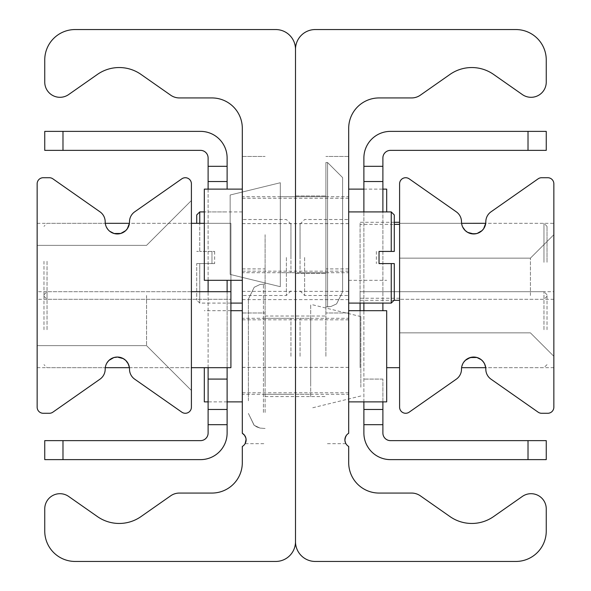 <?xml version="1.0" encoding="UTF-8"?>
<svg xmlns="http://www.w3.org/2000/svg" width="591" height="591" viewBox="0 0 591 591"><rect width="100%" height="100%" fill="white"/><g stroke="black" fill="none" stroke-linecap="round" stroke-linejoin="round"><path stroke-width="0.44" stroke-dasharray="2.96 2.22" d="M325.892 356.292L325.892 268.905L325.892 356.292M345.196 437.732L344.893 439.63L345.912 443.671L344.893 439.63L345.196 437.732L344.893 439.63L345.912 443.671L344.893 440.066L345.004 438.559L346.459 435.249L348.69 433.292L348.69 268.905L348.69 433.292L346.459 435.249L344.893 439.63L345.912 443.671L344.893 440.066L345.004 438.559L346.459 435.249L348.69 433.292L348.69 268.905L348.69 433.292L346.459 435.249L344.893 439.63L345.912 443.671L344.893 440.066L345.004 438.559L346.459 435.249L348.69 433.292L348.69 268.905L348.69 433.292L346.459 435.249L344.893 439.63L345.912 443.671L344.893 440.066L345.004 438.559L346.459 435.249L348.69 433.292L348.69 268.905L348.69 433.292L346.444 435.272L348.69 433.292L348.69 268.905L348.69 433.292L346.459 435.249L344.893 439.63L345.912 443.671L344.893 440.066L345.004 438.559L346.459 435.249L348.69 433.292L348.69 268.905L348.69 433.292L346.459 435.249L344.893 439.63L345.912 443.671L344.893 440.066L345.004 438.559L346.459 435.249L348.69 433.292L348.69 268.905L348.69 433.292L346.459 435.249L344.893 439.63L345.912 443.671L344.893 440.066L345.004 438.559L346.459 435.249L348.69 433.292L348.69 268.905L348.69 433.292L348.69 268.905L348.69 433.292L346.444 435.272M295.5 356.292L295.5 316.015L295.5 356.292M344.893 440.066L345.912 443.671L344.893 440.066L345.004 438.559L346.459 435.249L348.69 433.292A7.602 7.602 0 0 0 348.69 446.456L348.69 462.672A30.392 30.392 0 0 0 379.082 493.064L411.609 493.064A15.196 15.196 0 0 1 420.327 495.812L449.995 516.586A37.994 37.994 0 0 0 493.581 516.586L522.341 496.447A15.196 15.196 0 0 1 546.254 508.895L546.254 531.058A30.392 30.392 0 0 1 515.862 561.45L315.254 561.45A19.754 19.754 0 0 1 295.5 541.696L295.5 49.304A19.754 19.754 0 0 1 315.254 29.55L515.862 29.55A30.392 30.392 0 0 1 546.254 59.942L546.254 82.105A15.196 15.196 0 0 1 522.341 94.553L493.581 74.414A37.994 37.994 0 0 0 449.995 74.414L420.327 95.188A15.196 15.196 0 0 1 411.609 97.936L379.082 97.936A30.392 30.392 0 0 0 348.69 128.328L348.69 433.292L346.459 435.249M348.69 234.708L348.69 312.979L348.69 234.708M348.69 257.506L348.69 303.102L348.69 257.506M348.69 356.292L348.69 310.696L348.69 356.292M348.69 333.494L348.69 299.607L348.69 333.494M295.5 234.708L295.5 273.463L295.5 234.708M295.5 333.494L295.5 299.607L295.5 333.494M295.5 257.506L295.5 291.393L295.5 257.506M325.892 234.708L325.892 312.979L325.892 234.708M265.108 356.292L265.108 268.905L265.108 356.292M243.492 434.134L242.31 433.292L242.31 268.905L242.31 433.292L242.31 268.905L242.31 433.292L242.31 268.905L242.31 433.292L243.64 434.267L242.31 433.292L242.31 268.905L242.31 433.292L242.31 268.905L242.31 433.292L243.64 434.267L242.31 433.292L242.31 268.905L242.31 433.292L242.31 268.905L242.31 433.292L242.31 268.905L242.31 433.292L244.541 435.249L245.819 437.805L246.107 439.63L245.088 443.671L246.107 440.066L245.996 438.559L243.935 434.548L245.804 437.732M245.265 443.353L246.107 439.63L245.819 437.805L244.541 435.249L242.31 433.292L242.31 268.905L242.31 433.292A7.602 7.602 0 0 1 242.31 446.456L242.31 462.672A30.392 30.392 0 0 1 211.918 493.064L179.391 493.064A15.196 15.196 0 0 0 170.673 495.812L141.005 516.586A37.994 37.994 0 0 1 97.419 516.586L68.659 496.447A15.196 15.196 0 0 0 44.746 508.895L44.746 531.058A30.392 30.392 0 0 0 75.138 561.45L275.746 561.45A19.754 19.754 0 0 0 295.5 541.696L295.5 49.304A19.754 19.754 0 0 0 275.746 29.55L75.138 29.55A30.392 30.392 0 0 0 44.746 59.942L44.746 82.105A15.196 15.196 0 0 0 68.659 94.553L97.419 74.414A37.994 37.994 0 0 1 141.005 74.414L170.673 95.188A15.196 15.196 0 0 0 179.391 97.936L211.918 97.936A30.392 30.392 0 0 1 242.31 128.328L242.31 433.292L244.541 435.249L245.819 437.805L246.107 439.63L245.088 443.671L246.107 440.066L245.996 438.559L243.935 434.548L245.996 438.559L245.147 443.568L245.996 438.559L244.541 435.249L242.31 433.292L244.541 435.249L245.819 437.805L246.107 439.63L245.088 443.671L246.107 440.066L245.996 438.559L243.935 434.548L245.996 438.559L246.107 440.066L245.088 443.671L246.107 440.066L245.996 438.559L243.935 434.548L245.996 438.559L246.107 440.066L245.088 443.671L265.108 443.671M242.31 433.292L244.541 435.249L245.819 437.805L246.107 439.63L245.088 443.671L246.107 439.63L245.819 437.805L244.541 435.249L242.31 433.292L244.541 435.249L245.819 437.805L246.107 439.63L245.088 443.671M242.31 234.708L242.31 312.979L242.31 234.708M242.31 257.506L242.31 303.102L242.31 257.506M242.31 356.292L242.31 310.696L242.31 356.292M242.31 333.494L242.31 299.607L242.31 333.494M265.108 234.708L265.108 312.979L265.108 234.708M191.403 295.5L191.403 390.481L191.403 295.5M146.568 295.5L146.568 345.654L146.568 295.5M37.152 295.5L37.152 245.346L37.152 295.5M191.403 261.303L191.403 299.297L191.403 261.303M37.152 261.303L37.152 299.297L37.152 261.303M106.417 227.121L105.279 223.309L106.358 226.996L108.951 230.593L113.819 233.43L117.343 233.955L123.356 232.359L125.824 230.505L128.306 227.047L129.407 223.317L230.911 223.317L230.911 367.683L191.403 367.683L191.403 291.703L191.403 367.683L191.403 291.703L191.403 367.683L129.407 367.683L127.361 362.313L125.669 360.347L120.778 357.548L114.107 357.489L109.763 359.697L106.417 363.879L105.279 367.691L105.796 365.408M109.763 231.303L107.695 229.197M37.152 329.697L37.152 291.703L37.152 329.697M106.358 364.004L107.348 362.29M191.403 407.199A6.08 6.08 0 0 1 181.836 412.178L134.689 379.163A12.16 12.16 0 0 1 129.503 369.205A12.16 12.16 0 0 0 117.343 357.045A12.16 12.16 0 0 0 105.183 369.205A12.16 12.16 0 0 1 100.005 379.163L52.858 412.178A6.08 6.08 0 0 1 49.371 413.279L43.224 413.279A6.08 6.08 0 0 1 37.152 407.199L37.152 183.801A6.08 6.08 0 0 1 43.224 177.721L49.371 177.721A6.08 6.08 0 0 1 52.858 178.822L100.005 211.837A12.16 12.16 0 0 1 105.183 221.795A12.16 12.16 0 0 0 117.343 233.955A12.16 12.16 0 0 0 129.503 221.795A12.16 12.16 0 0 1 134.689 211.837L181.836 178.822A6.08 6.08 0 0 1 191.403 183.801L191.403 407.199M399.597 329.697L399.597 291.703L399.597 329.697M553.848 329.697L553.848 291.703L553.848 329.697M553.848 367.683L485.721 367.683L484.642 364.004L482.049 360.407L477.181 357.57L473.657 357.045L467.644 358.641L465.176 360.495L462.694 363.953L461.593 367.683L461.955 365.91M462.642 364.063L463.64 362.313M399.597 261.303L399.597 299.297L399.597 261.303M553.848 261.303L553.848 299.297L553.848 261.303M462.694 227.047L461.593 223.317L462.642 226.937L465.331 230.653L470.222 233.452L476.893 233.511L481.237 231.303L483.305 229.197L484.583 227.121L485.721 223.317L553.848 223.317M553.848 295.5L553.848 356.292L553.848 295.5M530.423 295.5L530.423 258.141L530.423 295.5M399.597 295.5L399.597 332.859L399.597 295.5M399.597 183.801A6.08 6.08 0 0 1 409.164 178.822L456.311 211.837A12.16 12.16 0 0 1 461.497 221.795A12.16 12.16 0 0 0 473.657 233.955A12.16 12.16 0 0 0 485.817 221.795A12.16 12.16 0 0 1 490.995 211.837L538.142 178.822A6.08 6.08 0 0 1 541.629 177.721L547.776 177.721A6.08 6.08 0 0 1 553.848 183.801L553.848 407.199A6.08 6.08 0 0 1 547.776 413.279L541.629 413.279A6.08 6.08 0 0 1 538.142 412.178L490.995 379.163A12.16 12.16 0 0 1 485.817 369.205A12.16 12.16 0 0 0 473.657 357.045A12.16 12.16 0 0 0 461.497 369.205A12.16 12.16 0 0 1 456.311 379.163L409.164 412.178A6.08 6.08 0 0 1 399.597 407.199L399.597 183.801M382.887 310.696L382.887 181.518L363.886 181.518L363.886 166.322L382.887 166.322L382.887 181.518L363.886 181.518L363.886 409.482L382.887 409.482L382.887 433.033A7.602 7.602 0 0 0 390.481 440.635L546.254 440.635L546.254 459.628L528.014 459.628L528.014 440.635M528.014 150.365L528.014 131.372L546.254 131.372L546.254 150.365L390.481 150.365A7.602 7.602 0 0 0 382.887 157.967L382.887 166.322M363.886 303.102L363.886 211.918L382.887 211.918L382.887 303.102M382.887 424.678L363.886 424.678L363.886 409.482L382.887 409.482L382.887 379.082L382.887 401.88M528.014 459.628L390.481 459.628A26.595 26.595 0 0 1 363.886 433.033L363.886 424.678M382.887 181.518L363.886 181.518M382.887 409.482L363.886 409.482M363.886 401.88L363.886 310.696M363.886 166.322L363.886 157.967A26.595 26.595 0 0 1 390.481 131.372L528.014 131.372M208.113 280.304L208.113 181.518L227.114 181.518L208.113 181.518L208.113 157.967A7.602 7.602 0 0 0 200.519 150.365L44.746 150.365L44.746 131.372L62.986 131.372L62.986 150.365M208.113 189.12L208.113 409.482L227.114 409.482L227.114 424.678L208.113 424.678L208.113 409.482L227.114 409.482L227.114 280.304M62.986 440.635L62.986 459.628L44.746 459.628L44.746 440.635L200.519 440.635A7.602 7.602 0 0 0 208.113 433.033L208.113 424.678M208.113 367.683L208.113 291.703M208.113 166.322L227.114 166.322L227.114 181.518L208.113 181.518M227.114 424.678L227.114 433.033A26.595 26.595 0 0 1 200.519 459.628L62.986 459.628M227.114 189.12L227.114 181.518M227.114 291.703L227.114 367.683M208.113 409.482L227.114 409.482M62.986 131.372L200.519 131.372A26.595 26.595 0 0 1 227.114 157.967L227.114 166.322M379.038 251.426L391.242 251.426L391.242 211.918M394.278 214.954L394.278 251.426M379.038 263.586L391.242 263.586L391.242 303.102M394.278 263.586L394.278 300.058M304.616 257.506L304.616 295.5L304.616 257.506M300.058 257.506L300.058 224.07L300.058 257.506M199.758 211.918L199.758 251.426L196.722 251.426L199.758 251.426L199.758 223.317M196.722 223.317L196.722 214.954M211.962 251.426L199.758 251.426L214.659 251.426L211.962 251.426L211.962 263.586L199.758 263.586L199.758 303.102L199.758 263.586L211.962 263.586L211.962 251.426M196.722 263.586L199.758 263.586L196.722 263.586L196.722 300.058L196.722 263.586M211.962 263.586L214.659 263.586L211.962 263.586M286.384 257.506L286.384 295.5L286.384 257.506M290.942 257.506L290.942 224.07L290.942 257.506M543.971 262.345L543.971 223.317L543.971 262.345M547.015 262.264L547.015 226.353L547.015 262.264M399.597 262.345L399.597 222.29L399.597 262.345M360.089 224.366L360.089 300.324L360.089 222.29L360.089 224.366L394.278 224.366M394.012 300.324L360.089 300.324M399.597 298.241L360.089 298.241M394.278 222.29L360.089 222.29M543.971 329.697L543.971 291.703L543.971 329.697M547.015 329.697L547.015 294.739L547.015 329.697M547.015 294.739L543.971 291.703L360.089 291.703L360.089 303.102M360.089 310.696L360.089 367.683L360.089 291.703L553.848 291.703M386.684 367.683L399.597 367.683M47.029 261.303L47.029 299.297L47.029 261.303M43.985 261.303L43.985 296.261L43.985 261.303M43.985 296.261L47.029 299.297L230.911 299.297L37.152 299.297M230.911 280.304L230.911 223.317L204.316 223.317M47.029 329.697L47.029 291.703L47.029 329.697M43.985 329.697L43.985 294.739L43.985 329.697M43.985 294.739L47.029 291.703L230.911 291.703M204.316 401.88L204.316 367.683M290.942 356.292L290.942 318.298L290.942 356.292M386.684 189.12L386.684 211.918M300.058 234.708L300.058 272.702L300.058 234.708M204.316 280.304L204.316 189.12M290.942 234.708L290.942 272.702L290.942 234.708M386.684 310.696L386.684 401.88M300.058 356.292L300.058 318.298L300.058 356.292M342.61 177.573L342.61 291.851L342.61 177.573L327.569 162.525L325.892 162.525L325.892 306.899L325.892 162.525L325.892 306.899L325.892 162.525L325.892 306.899L325.892 162.525L325.892 306.899L325.892 162.525L325.892 306.899L325.892 162.525L325.892 306.899L325.892 162.525L325.892 306.899L325.892 162.525L325.892 306.899L325.892 162.525L325.892 306.899L325.892 162.525L325.892 306.899L325.892 162.525L327.569 162.525L325.892 162.525L327.569 162.525L325.892 162.525L327.569 162.525L325.892 162.525L327.569 162.525L325.892 162.525L327.569 162.525L327.569 306.899L327.569 162.525L327.569 306.899L327.569 162.525L327.569 306.899L327.569 162.525L327.569 306.899L327.569 162.525L327.569 306.899L327.569 162.525L327.569 306.899L327.569 162.525L327.569 306.899L327.569 162.525L327.569 306.899L327.569 162.525L327.569 306.899L327.569 162.525L327.569 306.899L327.569 162.525L342.61 177.573L342.61 291.851L342.61 177.573L342.61 291.851L342.61 177.573L327.569 162.525L342.61 177.573L342.61 291.851L342.61 177.573L342.61 291.851L342.61 177.573L327.569 162.525L342.61 177.573L342.61 291.851L342.61 177.573L342.61 291.851L342.61 177.573L327.569 162.525L342.61 177.573L342.61 291.851L342.61 177.573L342.61 291.851L342.61 177.573L327.569 162.525L342.61 177.573L342.61 291.851L342.61 177.573M325.892 196.722L325.892 272.702L325.892 196.722L280.304 196.722L280.304 272.702L280.304 196.722L280.304 272.702L280.304 196.722L280.304 272.702L280.304 196.722L280.304 272.702L280.304 196.722L280.304 272.702L280.304 196.722L280.304 272.702L280.304 196.722L280.304 272.702L280.304 196.722L280.304 272.702L280.304 196.722L280.304 272.702L280.304 196.722L280.304 272.702L280.304 196.722L325.892 196.722L325.892 272.702L325.892 196.722L325.892 272.702L325.892 196.722L280.304 196.722L325.892 196.722L325.892 272.702L325.892 196.722L325.892 272.702L325.892 196.722L280.304 196.722L325.892 196.722L325.892 272.702L325.892 196.722L325.892 272.702L325.892 196.722L280.304 196.722L325.892 196.722L325.892 272.702L325.892 196.722L325.892 272.702L325.892 196.722L280.304 196.722L325.892 196.722L325.892 272.702L325.892 196.722M280.304 182.737L280.304 286.687L280.304 182.737L230.15 195.008L230.15 274.416L230.15 195.008L230.15 274.416L230.15 195.008L230.15 274.416L230.15 195.008L230.15 274.416L230.15 195.008L230.15 274.416L230.15 195.008L230.15 274.416L230.15 195.008L230.15 274.416L230.15 195.008L230.15 274.416L230.15 195.008L230.15 274.416L230.15 195.008L230.15 274.416L230.15 195.008L280.304 182.737L280.304 286.687L280.304 182.737L280.304 286.687L280.304 182.737L230.15 195.008L280.304 182.737L280.304 286.687L280.304 182.737L280.304 286.687L280.304 182.737L230.15 195.008L280.304 182.737L280.304 286.687L280.304 182.737L280.304 286.687L280.304 182.737L230.15 195.008L280.304 182.737L280.304 286.687L280.304 182.737L280.304 286.687L280.304 182.737L230.15 195.008L280.304 182.737L280.304 286.687L280.304 182.737M248.39 400.757L248.39 299.149L248.39 400.757M265.108 412.459L265.108 284.101L265.108 412.459M265.108 385.857L265.108 318.298L265.108 385.857M310.696 385.857L310.696 318.298L310.696 385.857M310.696 396.731L310.696 304.313L310.696 396.731M360.85 387.186L360.85 316.584L360.85 387.186M382.887 379.082L363.886 379.082L382.887 379.082M382.887 211.918L363.886 211.918M208.113 211.918L227.114 211.918L208.113 211.918M208.113 379.082L227.114 379.082M263.431 412.459L263.431 284.101L263.431 412.459M348.69 268.905L325.892 268.905M345.912 443.671L325.892 443.671M265.108 396.561L325.892 396.561M265.108 316.015L325.892 316.015M242.31 271.188L348.69 271.188M242.31 198.236L348.69 198.236M242.31 367.373L348.69 367.373M242.31 299.607L348.69 299.607M242.31 392.764L348.69 392.764M242.31 319.812L348.69 319.812M242.31 291.393L348.69 291.393M242.31 223.627L348.69 223.627M348.69 312.979L325.892 312.979L348.69 312.979M348.69 156.445L325.892 156.445L348.69 156.445M295.5 273.463L325.892 273.463L295.5 273.463M295.5 195.961L325.892 195.961L295.5 195.961M242.31 268.905L265.108 268.905M242.31 312.979L265.108 312.979L242.31 312.979M242.31 156.445L265.108 156.445L242.31 156.445M191.403 200.519L146.568 245.346L37.152 245.346L146.568 245.346L191.403 200.519L146.568 245.346L37.152 245.346L146.568 245.346L191.403 200.519L146.568 245.346L37.152 245.346L146.568 245.346L191.403 200.519L146.568 245.346L37.152 245.346L146.568 245.346L191.403 200.519L146.568 245.346L37.152 245.346L146.568 245.346L191.403 200.519M191.403 390.481L146.568 345.654L37.152 345.654L146.568 345.654L191.403 390.481L146.568 345.654L37.152 345.654L146.568 345.654L191.403 390.481L146.568 345.654L37.152 345.654L146.568 345.654L191.403 390.481L146.568 345.654L37.152 345.654L146.568 345.654L191.403 390.481L146.568 345.654L37.152 345.654L146.568 345.654L191.403 390.481M191.403 223.317L129.407 223.317M37.152 223.317L105.279 223.317L47.029 223.317L43.985 226.353M191.403 291.703L37.152 291.703M37.152 367.683L105.279 367.683L47.029 367.683L43.985 364.647M547.015 296.261L543.971 299.297L399.597 299.297L553.848 299.297M399.597 223.317L461.593 223.317L399.597 223.317M553.848 356.292L530.423 332.859L399.597 332.859L530.423 332.859L553.848 356.292L530.423 332.859L399.597 332.859L530.423 332.859L553.848 356.292L530.423 332.859L399.597 332.859L530.423 332.859L553.848 356.292L530.423 332.859L399.597 332.859L530.423 332.859L553.848 356.292L530.423 332.859L399.597 332.859L530.423 332.859L553.848 356.292M553.848 234.708L530.423 258.141L399.597 258.141L530.423 258.141L553.848 234.708L530.423 258.141L399.597 258.141L530.423 258.141L553.848 234.708L530.423 258.141L399.597 258.141L530.423 258.141L553.848 234.708L530.423 258.141L399.597 258.141L530.423 258.141L553.848 234.708L530.423 258.141L399.597 258.141L530.423 258.141L553.848 234.708M376.341 251.426L376.341 263.586M300.058 290.942L304.616 295.5L348.69 295.5M300.058 224.07L304.616 219.512L348.69 219.512M242.31 211.918L204.316 211.918M230.911 303.102L199.758 303.102L196.722 300.058M214.659 251.426L214.659 263.586M290.942 224.07L286.384 219.512L242.31 219.512M290.942 290.942L286.384 295.5L242.31 295.5M547.015 226.353L543.971 223.317L485.721 223.317M547.015 364.647L543.971 367.683L485.721 367.683M129.407 367.683L191.403 367.683M230.911 310.696L204.316 310.696M227.114 401.88L208.113 401.88M290.942 318.298L242.31 318.298M290.942 394.278L242.31 394.278M348.69 280.304L386.684 280.304M363.886 189.12L382.887 189.12M300.058 272.702L348.69 272.702M300.058 196.722L348.69 196.722M290.942 196.722L242.31 196.722M290.942 272.702L242.31 272.702M300.058 394.278L348.69 394.278M300.058 318.298L348.69 318.298M327.569 306.899L330.96 306.507L336.597 303.885L342.61 291.851L336.597 303.885L330.96 306.507L325.892 306.899L330.96 306.507L336.597 303.885L342.61 291.851L336.597 303.885L330.96 306.507L325.892 306.899L330.96 306.507L336.597 303.885L342.61 291.851L336.597 303.885L330.96 306.507L325.892 306.899L330.96 306.507L336.597 303.885L342.61 291.851L336.597 303.885L330.96 306.507L325.892 306.899L330.96 306.507L336.597 303.885L342.61 291.851L336.597 303.885L330.96 306.507L327.569 306.899M325.892 272.702L280.304 272.702L325.892 272.702M230.15 274.416L280.304 286.687L230.15 274.416M265.108 428.475L260.04 428.083L256.922 426.99L254.027 425.173L248.39 413.427L254.211 425.321L260.04 428.083L265.108 428.475L260.04 428.083L254.211 425.321L248.39 413.427L254.027 425.173L256.922 426.99L260.04 428.083L265.108 428.475L260.04 428.083L256.812 426.938L254.027 425.173L248.39 413.427L254.027 425.173L256.812 426.938L260.04 428.083L265.108 428.475L260.04 428.083L256.812 426.938L254.027 425.173L248.39 413.427L254.027 425.173L256.812 426.938L260.04 428.083L265.108 428.475L260.04 428.083L256.922 426.99L254.027 425.173L248.39 413.427M265.108 284.101L260.04 284.493L254.211 287.263L248.39 299.149L254.211 287.263L260.04 284.493L265.108 284.101L260.04 284.493L254.211 287.263L248.39 299.149L254.211 287.263L260.04 284.493L265.108 284.101L260.04 284.493L254.211 287.263L248.39 299.149L254.211 287.263L260.04 284.493L265.108 284.101L260.04 284.493L254.211 287.263L248.39 299.149L254.211 287.263L260.04 284.493L265.108 284.101L260.04 284.493L254.211 287.263L248.39 299.149M265.108 394.278L310.696 394.278M265.108 318.298L310.696 318.298M360.85 316.584L310.696 304.313M360.85 395.992L310.696 408.263"/><path stroke-width="0.89" d="M346.444 435.272L345.196 437.732M348.69 128.328L348.69 433.292A7.602 7.602 0 0 0 348.69 446.456L348.69 462.672A30.392 30.392 0 0 0 379.082 493.064L411.609 493.064A15.196 15.196 0 0 1 420.327 495.812L449.995 516.586A37.994 37.994 0 0 0 493.581 516.586L522.341 496.447A15.196 15.196 0 0 1 546.254 508.895L546.254 531.058A30.392 30.392 0 0 1 515.862 561.45L315.254 561.45A19.754 19.754 0 0 1 295.5 541.696L295.5 49.304A19.754 19.754 0 0 1 315.254 29.55L515.862 29.55A30.392 30.392 0 0 1 546.254 59.942L546.254 82.105A15.196 15.196 0 0 1 522.341 94.553L493.581 74.414A37.994 37.994 0 0 0 449.995 74.414L420.327 95.188A15.196 15.196 0 0 1 411.609 97.936L379.082 97.936A30.392 30.392 0 0 0 348.69 128.328M344.893 440.066L345.447 437.022L346.459 435.249M245.265 443.353L246.107 439.63L245.819 437.805L244.541 435.249L242.31 433.292A7.602 7.602 0 0 1 242.31 446.456L242.31 462.672A30.392 30.392 0 0 1 211.918 493.064L179.391 493.064A15.196 15.196 0 0 0 170.673 495.812L141.005 516.586A37.994 37.994 0 0 1 97.419 516.586L68.659 496.447A15.196 15.196 0 0 0 44.746 508.895L44.746 531.058A30.392 30.392 0 0 0 75.138 561.45L275.746 561.45A19.754 19.754 0 0 0 295.5 541.696L295.5 49.304A19.754 19.754 0 0 0 275.746 29.55L75.138 29.55A30.392 30.392 0 0 0 44.746 59.942L44.746 82.105A15.196 15.196 0 0 0 68.659 94.553L97.419 74.414A37.994 37.994 0 0 1 141.005 74.414L170.673 95.188A15.196 15.196 0 0 0 179.391 97.936L211.918 97.936A30.392 30.392 0 0 1 242.31 128.328L242.31 433.292L244.541 435.249L245.819 437.805L246.107 439.63L245.095 443.671L246.107 439.682M246.107 439.615L245.804 437.732M243.492 434.134L242.391 433.343M105.279 223.317L129.407 223.317L127.361 228.687L125.669 230.653L120.778 233.452L114.107 233.511L109.763 231.303M107.695 229.197L106.417 227.121M107.348 362.29L108.951 360.407L113.819 357.57L117.343 357.045L123.356 358.641L125.824 360.495L128.306 363.953L129.407 367.683L105.279 367.683M105.796 365.408L106.358 364.004M191.403 407.199A6.08 6.08 0 0 1 181.836 412.178L134.689 379.163A12.16 12.16 0 0 1 129.503 369.205A12.16 12.16 0 0 0 117.343 357.045A12.16 12.16 0 0 0 105.183 369.205A12.16 12.16 0 0 1 100.005 379.163L52.858 412.178A6.08 6.08 0 0 1 49.371 413.279L43.224 413.279A6.08 6.08 0 0 1 37.152 407.199L37.152 183.801A6.08 6.08 0 0 1 43.224 177.721L49.371 177.721A6.08 6.08 0 0 1 52.858 178.822L100.005 211.837A12.16 12.16 0 0 1 105.183 221.795A12.16 12.16 0 0 0 117.343 233.955A12.16 12.16 0 0 0 129.503 221.795A12.16 12.16 0 0 1 134.689 211.837L181.836 178.822A6.08 6.08 0 0 1 191.403 183.801L191.403 407.199M461.955 365.91L462.642 364.063M463.64 362.313L465.331 360.347L470.222 357.548L476.893 357.489L481.237 359.697L483.305 361.803L484.583 363.879L485.721 367.691L461.593 367.683M461.593 223.317L485.721 223.309L483.652 228.71L482.049 230.593L477.181 233.43L473.657 233.955L467.644 232.359L465.176 230.505L462.694 227.047M399.597 183.801A6.08 6.08 0 0 1 409.164 178.822L456.311 211.837A12.16 12.16 0 0 1 461.497 221.795A12.16 12.16 0 0 0 473.657 233.955A12.16 12.16 0 0 0 485.817 221.795A12.16 12.16 0 0 1 490.995 211.837L538.142 178.822A6.08 6.08 0 0 1 541.629 177.721L547.776 177.721A6.08 6.08 0 0 1 553.848 183.801L553.848 407.199A6.08 6.08 0 0 1 547.776 413.279L541.629 413.279A6.08 6.08 0 0 1 538.142 412.178L490.995 379.163A12.16 12.16 0 0 1 485.817 369.205A12.16 12.16 0 0 0 473.657 357.045A12.16 12.16 0 0 0 461.497 369.205A12.16 12.16 0 0 1 456.311 379.163L409.164 412.178A6.08 6.08 0 0 1 399.597 407.199L399.597 183.801M382.887 166.322L363.886 166.322L363.886 181.518L382.887 181.518L382.887 157.967A7.602 7.602 0 0 1 390.481 150.365L546.254 150.365L546.254 131.372L528.014 131.372L528.014 150.365M382.887 181.518L382.887 211.918M382.887 303.102L382.887 310.696M382.887 401.88L382.887 409.482L363.886 409.482L363.886 424.678L382.887 424.678L382.887 409.482M528.014 440.635L528.014 459.628L546.254 459.628L546.254 440.635L390.481 440.635A7.602 7.602 0 0 1 382.887 433.033L382.887 424.678M363.886 424.678L363.886 433.033A26.595 26.595 0 0 0 390.481 459.628L528.014 459.628M363.886 409.482L363.886 401.88M363.886 310.696L363.886 303.102M363.886 211.918L363.886 181.518M528.014 131.372L390.481 131.372A26.595 26.595 0 0 0 363.886 157.967L363.886 166.322M227.114 181.518L227.114 166.322L208.113 166.322L208.113 181.518L227.114 181.518L227.114 189.12M62.986 150.365L62.986 131.372L44.746 131.372L44.746 150.365L200.519 150.365A7.602 7.602 0 0 1 208.113 157.967L208.113 166.322M208.113 424.678L227.114 424.678L227.114 409.482L208.113 409.482L208.113 433.033A7.602 7.602 0 0 1 200.519 440.635L44.746 440.635L44.746 459.628L62.986 459.628L62.986 440.635M208.113 409.482L208.113 367.683M208.113 291.703L208.113 280.304M208.113 189.12L208.113 181.518M62.986 459.628L200.519 459.628A26.595 26.595 0 0 0 227.114 433.033L227.114 424.678M227.114 280.304L227.114 291.703M227.114 367.683L227.114 409.482M227.114 166.322L227.114 157.967A26.595 26.595 0 0 0 200.519 131.372L62.986 131.372M394.278 251.426L391.242 251.426L394.278 251.426L394.278 214.954L391.242 211.918L391.242 251.426L379.038 251.426L379.038 263.586L379.038 251.426M379.038 263.586L394.278 263.586L391.242 263.586L391.242 303.102L348.69 303.102M391.242 303.102L394.278 300.058L394.278 263.586M199.758 223.317L199.758 211.918L196.722 214.954L196.722 223.317M399.597 300.324L394.012 300.324M399.597 224.366L394.278 224.366M399.597 222.29L394.278 222.29M360.089 303.102L360.089 310.696M399.597 367.683L386.684 367.683M191.403 367.683L230.911 367.683L230.911 280.304M191.403 223.317L204.316 223.317M191.403 291.703L230.911 291.703M204.316 367.683L204.316 401.88L208.113 401.88M386.684 211.918L386.684 189.12L382.887 189.12M242.31 189.12L204.316 189.12L204.316 280.304L242.31 280.304M348.69 401.88L386.684 401.88L386.684 310.696L348.69 310.696M208.113 379.082L227.114 379.082M348.69 211.918L391.242 211.918M204.316 211.918L199.758 211.918M242.31 303.102L230.911 303.102M242.31 310.696L230.911 310.696M242.31 401.88L227.114 401.88M348.69 189.12L363.886 189.12"/></g></svg>
